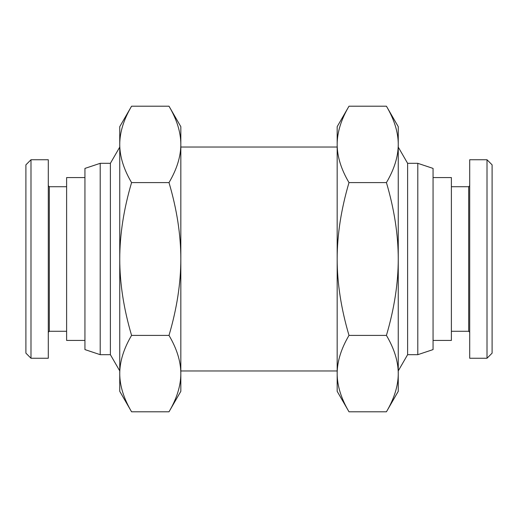 <?xml version="1.0" encoding="UTF-8"?>
<svg xmlns="http://www.w3.org/2000/svg" width="518" height="518" viewBox="0 0 518 518"><rect width="100%" height="100%" fill="white"/><g stroke="black" fill="none" stroke-linecap="round" stroke-linejoin="round"><path stroke-width="0.78" d="M398.251 370.901L407.614 354.681L417.793 354.681L433.061 349.592L433.061 168.408L417.793 163.319L407.614 163.319L398.251 147.099M119.749 147.099L110.386 163.319L100.207 163.319L84.939 168.408L84.939 349.592L100.207 354.681L110.386 354.681L119.749 370.901M180.827 370.972L337.173 370.972M337.173 147.028L180.827 147.028M84.939 340.43L66.615 340.43L66.615 177.57L84.939 177.57M48.297 185.709L49.314 186.726L66.615 186.726M49.314 186.726L49.314 331.274L48.297 332.291M66.615 331.274L49.314 331.274M30.989 159.751L48.297 159.751L48.297 358.249L30.989 358.249L30.989 159.751L25.9 164.847L25.9 353.153L30.989 358.249M169.004 335.399L131.572 335.399C123.705 348.75 119.762 361.486 119.749 373.601L119.749 391.33L131.572 411.797L169.004 411.797L180.827 391.33L180.827 373.601C180.814 361.486 176.871 348.75 169.004 335.399C176.871 308.696 180.814 283.229 180.827 259L180.827 373.601C180.814 385.716 176.871 398.446 169.004 411.797M131.572 106.203L119.749 126.67L119.749 144.399C119.762 156.514 123.705 169.25 131.572 182.601C123.705 209.304 119.762 234.771 119.749 259L119.749 144.399C119.762 132.284 123.705 119.554 131.572 106.203L169.004 106.203L180.827 126.67L180.827 259C180.814 234.771 176.871 209.304 169.004 182.601C176.871 169.25 180.814 156.514 180.827 144.399C180.814 132.284 176.871 119.554 169.004 106.203M348.996 182.601L386.428 182.601C394.295 169.25 398.238 156.514 398.251 144.399L398.251 126.67L386.428 106.203L348.996 106.203L337.173 126.67L337.173 144.399C337.186 156.514 341.129 169.25 348.996 182.601C341.129 209.304 337.186 234.771 337.173 259L337.173 144.399C337.186 132.284 341.129 119.554 348.996 106.203M386.428 411.797L398.251 391.33L398.251 373.601C398.238 361.486 394.295 348.75 386.428 335.399C394.295 308.696 398.238 283.229 398.251 259L398.251 373.601C398.238 385.716 394.295 398.446 386.428 411.797L348.996 411.797L337.173 391.33L337.173 259C337.186 283.229 341.129 308.696 348.996 335.399C341.129 348.75 337.186 361.486 337.173 373.601C337.186 385.716 341.129 398.446 348.996 411.797M433.061 340.43L451.385 340.43L451.385 177.57L433.061 177.57M469.703 185.709L468.686 186.726L451.385 186.726M451.385 331.274L468.686 331.274L469.703 332.291M487.011 159.751L469.703 159.751L469.703 358.249L487.011 358.249L492.1 353.153L492.1 164.847L487.011 159.751L487.011 358.249M468.686 331.274L468.686 186.726M386.428 106.203C394.295 119.554 398.238 132.284 398.251 144.399L398.251 259C398.238 234.771 394.295 209.304 386.428 182.601M348.996 335.399L386.428 335.399M131.572 411.797C123.705 398.446 119.762 385.716 119.749 373.601L119.749 259C119.762 283.229 123.705 308.696 131.572 335.399M169.004 182.601L131.572 182.601M110.386 354.681L110.386 163.319M407.614 163.319L407.614 354.681M417.793 163.319L417.793 354.681M100.207 163.319L100.207 354.681"/></g></svg>

